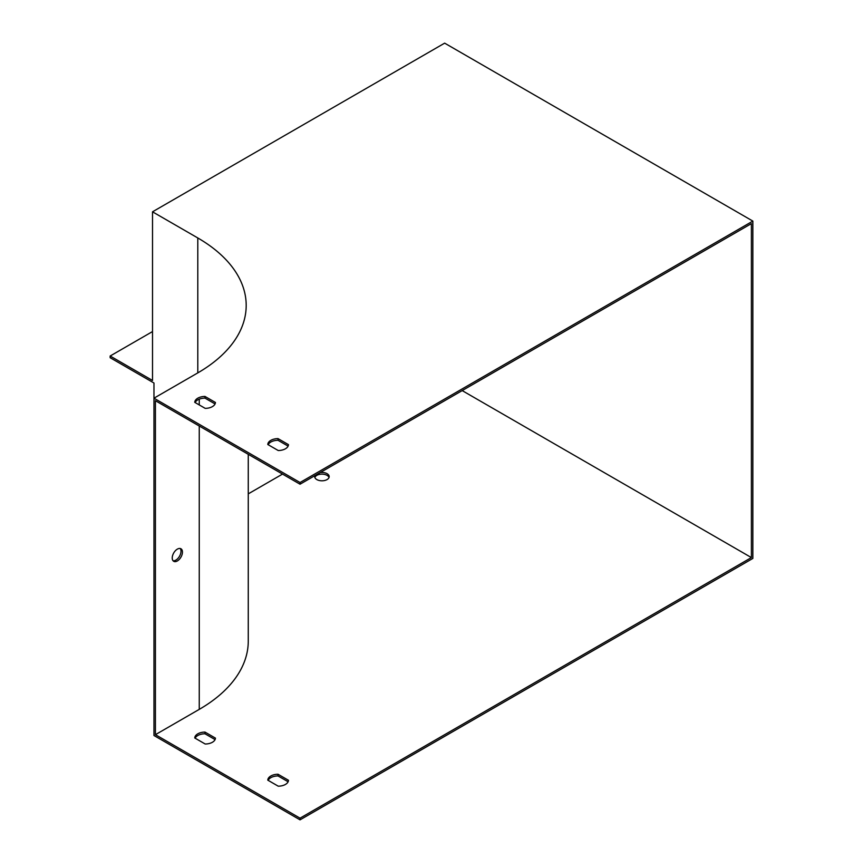 <?xml version="1.0" encoding="UTF-8"?>
<svg xmlns="http://www.w3.org/2000/svg" width="863" height="863" viewBox="0 0 863 863"><rect width="100%" height="100%" fill="white"/><g stroke="black" fill="none" stroke-linecap="round" stroke-linejoin="round"><path stroke-width="1.29" d="M197.789 237.961L197.789 372.892A165.254 95.415 180 0 0 246.192 305.426A165.254 95.415 180 0 0 197.789 237.961L152.514 211.813L152.514 380.475L110.151 356.02L110.151 357.714L153.97 383.01L153.97 735.513L300.044 819.85L300.044 818.167L751.393 557.574L462.169 390.594M282.514 474.089L248.264 493.863M288.102 446.117L278.026 440.292A10.324 5.965 0 0 0 268.156 444.715M215.07 403.949L204.995 398.123A10.324 5.965 0 0 0 195.114 402.546M248.264 454.316L248.264 641.069A167.325 96.602 180 0 1 199.256 709.375L155.426 734.672L155.426 400.712L300.044 484.208L751.393 223.625L751.393 557.574M314.941 475.599A7.228 4.175 0 0 0 314.715 476.624A7.228 4.175 0 0 0 321.953 480.799A7.228 4.175 0 0 0 329.181 476.624A7.228 4.175 0 0 0 327.066 473.668A7.228 4.175 0 0 0 320.184 472.568M278.026 774.251L288.458 780.271A10.324 5.965 180 0 1 278.231 786.182L267.8 780.152A10.324 5.965 180 0 1 278.026 774.251L278.026 775.934L288.102 781.759M204.995 732.083L215.426 738.113A10.324 5.965 180 0 1 205.2 744.014L194.768 737.984A10.324 5.965 180 0 1 204.995 732.083L204.995 733.777L215.07 739.591M155.426 734.672L300.044 818.167M172.233 557.994A7.228 4.175 120 0 0 173.722 561.306A7.228 4.175 120 0 0 177.347 560.95A7.228 4.175 120 0 0 182.061 554.575A7.228 4.175 120 0 0 180.96 548.782A7.228 4.175 120 0 0 175.383 550.723A7.228 4.175 120 0 0 172.233 557.994M197.789 372.892L153.97 398.188L300.044 482.514L752.849 221.09L752.849 558.426L300.044 819.85M300.044 482.514L300.044 484.208M752.849 221.09L444.65 43.15L152.514 211.813M180.151 548.49A7.228 4.175 -60 0 1 180.378 554.402A7.228 4.175 -60 0 1 175.879 560.109A7.228 4.175 -60 0 1 173.075 560.756M288.458 444.628A10.324 5.965 180 0 1 278.231 450.529L267.8 444.51A10.324 5.965 180 0 1 278.026 438.609L288.458 444.628M215.426 402.46A10.324 5.965 180 0 1 205.2 408.361L194.768 402.341A10.324 5.965 180 0 1 204.995 396.441L215.426 402.46M314.866 477.466A7.228 4.175 180 0 1 319.871 474.305A7.228 4.175 180 0 1 327.066 475.351A7.228 4.175 180 0 1 329.03 477.466M268.156 780.357A10.324 5.965 180 0 1 278.026 775.934M195.114 738.189A10.324 5.965 180 0 1 204.995 733.777M204.995 396.441L204.995 398.123M278.026 438.609L278.026 440.292M110.151 356.02L152.514 331.565M199.256 709.375L199.256 426.02M199.256 404.93L199.256 399.17"/></g></svg>
